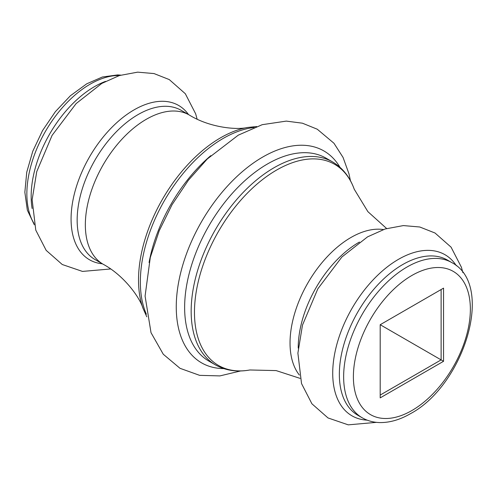 <?xml version="1.0" encoding="UTF-8"?>
<svg xmlns="http://www.w3.org/2000/svg" width="497" height="497" viewBox="0 0 497 497"><rect width="100%" height="100%" fill="white"/><g stroke="black" fill="none" stroke-linecap="round" stroke-linejoin="round"><path stroke-width="0.75" d="M102.37 263.795A89.1 51.446 -60 0 1 73.252 198.775A89.1 51.446 -60 0 1 134.078 109.868A89.1 51.446 -60 0 1 188.518 114.571M380.199 397.873L380.199 324.715L443.554 288.136L443.554 361.294L380.199 397.873M380.199 324.715L441.119 359.89L441.119 289.54L443.554 288.136M380.199 395.059L441.119 359.89L443.554 361.294M215.431 364.885A117.168 67.648 -60 0 1 197.471 270.989A117.168 67.648 -60 0 1 274.015 167.744A117.168 67.648 -60 0 1 332.599 161.941L326.069 158.17A117.168 67.648 120 0 0 267.485 163.973A117.168 67.648 120 0 0 190.941 267.224A117.168 67.648 120 0 0 208.902 361.114L215.431 364.885C225.588 370.588 237.069 372.29 249.879 369.979A116.136 67.052 120 0 1 195.588 296.026A116.136 67.052 120 0 1 276.58 170.073A116.136 67.052 120 0 1 354.237 189.227L367.886 211.654L386.629 228.521M223.749 368.594A122.337 70.63 -60 0 1 178.616 282.346A122.337 70.63 -60 0 1 262.764 157.027A122.337 70.63 -60 0 1 339.973 167.29M146.783 316.788L142.981 308.264A116.136 67.052 -60 0 1 220.637 137.768A116.136 67.052 -60 0 1 247.338 127.505C236.603 130.127 209.517 127.561 189.338 115.043L181.15 110.315A86.155 49.743 120 0 0 138.079 114.583A86.155 49.743 120 0 0 81.794 190.5A86.155 49.743 120 0 0 95.002 259.54L103.19 264.267A86.155 49.743 -60 0 1 89.982 195.228A86.155 49.743 -60 0 1 146.261 119.311A86.155 49.743 -60 0 1 189.338 115.043M254.16 127.468A117.168 67.648 120 0 0 223.209 138.408A117.168 67.648 120 0 0 146.354 314.191M447.505 260.111A89.603 51.731 120 0 0 402.707 264.553A89.603 51.731 120 0 0 344.172 343.508A89.603 51.731 120 0 0 357.902 415.306L362.201 417.784A89.603 51.731 -60 0 1 348.465 345.987A89.603 51.731 -60 0 1 407 267.032A89.603 51.731 -60 0 1 451.804 262.596L447.505 260.111M367.165 420.145A93.02 53.707 -60 0 1 334.736 353.429A93.02 53.707 -60 0 1 398.495 259.328A93.02 53.707 -60 0 1 456.327 265.709M32.125 208.529A89.603 51.731 -60 0 1 94.517 86.621A89.603 51.731 -60 0 1 105.544 81.371M119.491 75.513A89.603 51.731 120 0 0 90.218 84.136A89.603 51.731 120 0 0 34.032 223.538M298.225 348.093A86.155 49.743 -60 0 1 359.145 242.213A86.155 49.743 -60 0 1 359.449 242.039M411.876 275.475A82.707 47.749 120 0 0 353.392 376.769A82.707 47.749 120 0 0 411.876 410.534A82.707 47.749 120 0 0 470.361 309.24A82.707 47.749 120 0 0 411.876 275.475M149.075 262.546A117.168 67.648 -60 0 1 210.796 155.642M299.387 375.061A86.155 49.743 -60 0 1 297.628 304.605A86.155 49.743 -60 0 1 350.957 237.485A86.155 49.743 -60 0 1 383.392 229.558M34.318 224.806L27.335 210.138L24.85 192.24L26.745 172.198L32.79 151.206L42.543 130.587L55.366 111.676L70.412 95.735L86.77 83.794L102.363 77.01L117.578 74.923L120.734 75.128M362.201 417.784C367.5 420.81 373.34 422.407 379.733 422.568C389.729 422.723 399.967 419.76 410.447 413.69C463.763 385.411 495.347 285.067 451.804 262.596M197.116 119.106L195.65 113.801L185.325 93.734L169.272 79.582L154.02 73.568L137.632 72.152L119.386 75.55L101.81 83.421L76.122 103.587L52.086 135.377L36.728 171.67L32.137 199.707L35.778 230.13L46.165 250.358L62.262 264.516L82.49 271.418L110.595 268.97M350.441 180.703L348.969 173.807L343.048 157.412L333.953 143.248L317.254 129.208L302.4 123.188L286.303 121.106L262.211 124.685L238.268 135.165L207.299 158.959L188.363 180.293L172.061 204.677L159.239 230.707L150.293 257.483L145.081 296.075L151.02 332.686L163.277 354.249L180.007 368.308L199.626 375.347L219.922 375.906L240.598 370.955M462.9 272.679L461.402 267.231L451.077 247.164L435.024 233.012L419.772 226.999L403.384 225.582L385.138 228.98L367.563 236.852L341.874 257.017L317.838 288.807L302.487 325.1L297.889 353.137L301.53 383.56L311.917 403.794L328.014 417.946L348.242 424.848L376.49 422.357M300.101 378.385L276.127 370.588L249.879 369.979M142.981 308.264C139.881 297.66 124.113 275.481 103.19 264.267M247.338 127.505L256.62 126.536M332.599 161.941C342.619 167.88 349.832 176.975 354.237 189.227"/></g></svg>
